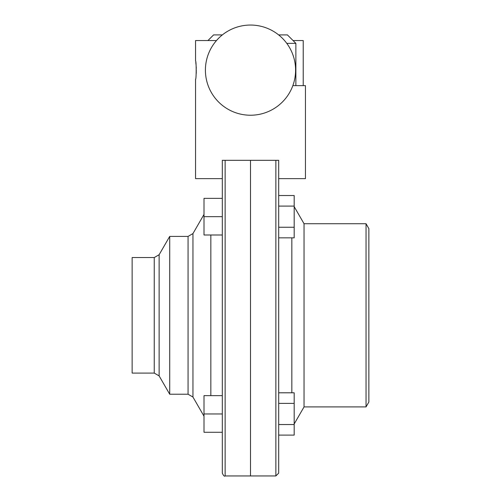 <?xml version="1.0" encoding="UTF-8"?>
<svg xmlns="http://www.w3.org/2000/svg" width="501" height="501" viewBox="0 0 501 501"><rect width="100%" height="100%" fill="white"/><g stroke="black" fill="none" stroke-linecap="round" stroke-linejoin="round"><path stroke-width="0.75" d="M222.319 473.132L222.319 160.32L278.681 160.32L278.681 473.132L275.863 475.95L250.5 475.95L250.5 160.32L250.5 475.95L225.137 475.95C224.442 476.658 223.502 475.718 222.319 473.132M210.846 234.994L210.846 395.64M154.245 257.545L132.139 257.545L132.139 373.088L154.245 373.088L154.245 257.545L159.13 254.727L169.707 236.409L169.707 394.224L188.063 394.224L188.063 236.409L192.948 233.591L192.948 397.042L204.001 416.187M222.319 216.676L204.001 216.676L204.001 234.994L222.319 234.994M204.001 216.676L204.001 198.358L222.319 198.358M222.319 413.958L204.001 413.958L204.001 432.275L222.319 432.275M204.001 413.958L204.001 395.64L222.319 395.64M294.181 403.38L294.181 392.803L278.681 392.803L278.681 403.38L294.181 403.38L294.181 424.535L278.681 424.535M366.043 223.728L366.043 406.906L368.861 402.021L368.861 228.613L366.043 223.728L304.044 223.728L294.181 206.644M366.043 406.906L304.044 406.906L304.044 223.728M304.044 406.906L294.181 423.99M291.839 392.803L291.839 237.831M294.181 424.535L294.181 435.106L278.681 435.106M278.681 206.099L294.181 206.099L294.181 195.528L278.681 195.528M294.181 206.099L294.181 227.254L278.681 227.254M294.181 227.254L294.181 237.831L278.681 237.831M278.681 160.32L278.681 178.638L305.453 178.638L305.453 85.64L292.841 85.64M216.476 40.55L195.547 40.55L195.547 60.984C196.379 60.414 196.379 79.866 195.547 79.302L195.547 178.638L222.319 178.638M293.054 40.55L303.224 40.55L303.224 85.64M196.286 68.349L196.204 66.677M196.073 65.036L195.935 63.696M195.916 63.577L195.778 62.5M196.204 73.653L196.298 71.455M196.317 70.472L196.317 70.14M293.442 40.55L293.442 40.938M295.872 85.64L295.872 43.368L286.779 43.368M278.644 34.913L287.417 34.913L295.872 43.368M207.946 40.55L213.583 34.913L222.356 34.913M225.137 160.32L225.137 475.95M159.13 254.727L159.13 375.907L169.707 394.224M275.863 475.95L275.863 160.32M192.948 233.591L204.001 214.447M169.707 236.409L188.063 236.409M154.245 373.088L159.13 375.907M188.063 394.224L192.948 397.042M205.41 70.14A45.09 45.09 0 0 0 250.5 115.23A45.09 45.09 0 0 0 295.59 70.14A45.09 45.09 0 0 0 250.5 25.05A45.09 45.09 0 0 0 205.41 70.14"/></g></svg>
